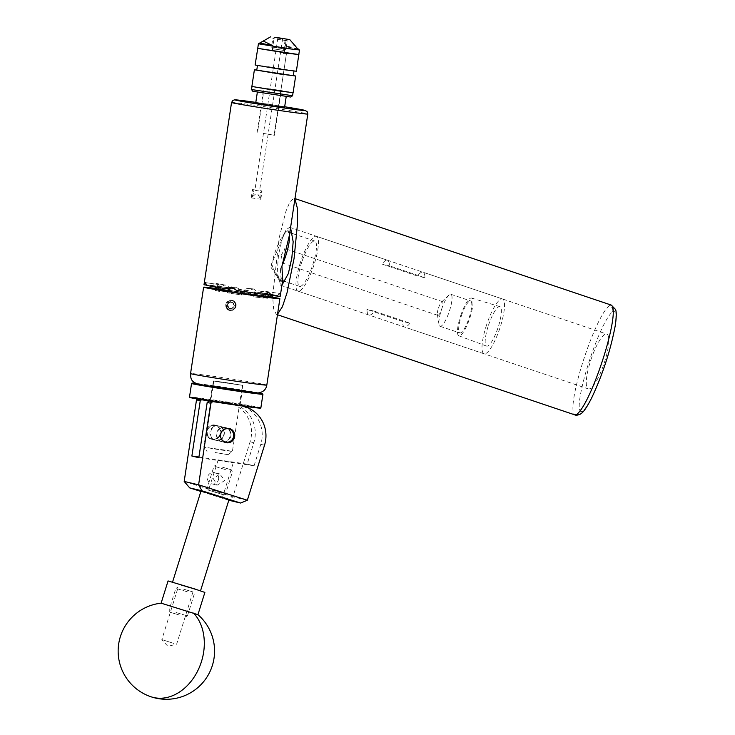 <?xml version="1.0" encoding="UTF-8"?>
<svg xmlns="http://www.w3.org/2000/svg" width="735" height="735" viewBox="0 0 735 735"><rect width="100%" height="100%" fill="white"/><g stroke="black" fill="none" stroke-linecap="round" stroke-linejoin="round"><path stroke-width="0.55" stroke-dasharray="3.67 2.76" d="M222.154 497.687L207.582 493.102L222.154 497.687M233.179 462.388L218.093 460.183L233.39 462.453L222.374 497.724L207.582 493.102L222.374 497.724L223.293 494.784L208.501 490.162L223.293 494.784M218.607 479.082A5.761 5.604 -76.6 0 1 211.735 483.878A5.761 5.604 -76.6 0 1 207.527 477.456A5.761 5.604 -76.6 0 1 214.399 472.66A5.761 5.604 -76.6 0 1 218.607 479.082M213.416 478.862L217.174 485.173L224.745 480.534L219.829 473.946L213.416 478.862M220.215 433.181A7.276 7.065 -76.6 0 1 211.542 439.236A7.276 7.065 -76.6 0 1 206.223 431.142A7.276 7.065 -76.6 0 1 214.905 425.078A7.276 7.065 -76.6 0 1 220.215 433.181M223.954 434.073A7.276 7.065 -76.6 0 1 215.281 440.127A7.276 7.065 -76.6 0 1 209.962 432.024A7.276 7.065 -76.6 0 1 218.644 425.969A7.276 7.065 -76.6 0 1 223.954 434.073M216.908 433.678A7.276 7.065 103.4 0 0 222.227 441.781A7.276 7.065 103.4 0 0 230.9 435.726A7.276 7.065 103.4 0 0 225.59 427.623A7.276 7.065 103.4 0 0 216.908 433.678M242.44 406.023A30.852 29.97 103.4 0 0 240.556 405.683L236.817 404.792A30.852 29.97 -76.6 0 1 239.334 405.279A30.852 29.97 -76.6 0 1 260.778 444.344L254.089 465.76L247.144 464.116L253.832 442.69A30.852 29.97 103.4 0 0 232.379 403.625A30.852 29.97 103.4 0 0 229.862 403.147L198.643 398.232L202.382 399.123L201.565 399.748M229.862 403.147L202.382 399.123M236.817 404.792L212.663 401.567M240.556 405.683L215.851 402.073M226.123 402.256A30.852 29.97 -76.6 0 1 228.64 402.734A30.852 29.97 -76.6 0 1 250.093 441.808L232.912 496.814L184.173 481.37M197.568 399.059L198.643 398.232M247.144 464.116L198.928 457.06M218.093 460.183L208.501 490.162M254.089 465.76L198.827 457.685M247.337 500.241L232.912 496.814L228.824 500.25M200.875 491.43L228.309 500.122M612.65 311.594C619.972 308.709 613.348 338.247 607.037 358C600.532 378.608 590.297 404.654 582.414 411.407C575.11 414.264 581.771 384.616 588.037 365.001C594.541 344.412 604.74 318.43 612.65 311.594A4.823 4.493 -123 0 0 609.379 305.613C601.138 312.283 590.196 339.267 583.131 361.207C576.203 382.659 569.423 411.765 574.926 414.898M590.876 359.911A28.922 6.826 108.6 0 1 606.77 334.085A28.922 6.826 108.6 0 1 604.207 363.072A28.922 6.826 108.6 0 1 588.312 388.898A28.922 6.826 108.6 0 1 590.876 359.911M290.582 227.905L289.719 227.326L286.044 229.77L282.552 237.433L278.519 254.733L277.214 272.253L280.651 285.299L281.918 285.226M272.694 295.562L279.208 237.57L286.016 211.028L290.049 201.601L293.963 198.257L294.965 198.928M277.527 314.212L276.277 314.341L273.595 308.737L272.703 297.17M174.011 643.483L161.838 639.569L174.011 643.483M191.247 588.276L179.074 584.371L191.247 588.276M161.14 603.169L197.935 614.662M168.067 580.935L204.872 592.428M258.821 392.913A35.703 0.726 8.6 0 0 242.734 390.147A35.703 0.726 8.6 0 0 195.877 383.394M191.569 383.44A36.088 0.726 -171.4 0 1 242.844 390.551A36.088 0.726 -171.4 0 1 262.928 394.236M189.841 397.442A35.703 0.726 -171.4 0 1 240.565 404.443A35.703 0.726 -171.4 0 1 260.438 408.118M260.879 407.787A36.088 0.726 8.6 0 0 240.795 404.085A36.088 0.726 8.6 0 0 189.511 396.992M220.766 387.768L242.247 390.735L219.388 387.014L212.351 386.215L220.766 387.768M218.607 402.063L240.088 405.031L217.229 401.31L210.192 400.511L218.607 402.063M218.828 436.581A6.79 6.597 -76.6 0 1 209.521 437.536A6.79 6.597 -76.6 0 1 208.712 428A6.79 6.597 -76.6 0 1 218.019 427.044A6.79 6.597 -76.6 0 1 218.828 436.581M208.519 427.779A7.175 6.964 103.4 0 0 212.204 439.291A7.175 6.964 103.4 0 0 219.205 436.847A7.175 6.964 103.4 0 0 215.52 425.335A7.175 6.964 103.4 0 0 208.519 427.779M222.668 430.489A6.79 6.597 103.4 0 0 220.904 437.904M224.634 442.204A7.175 6.964 -76.6 0 1 227.923 428.321M217.725 492.9L208.317 490.107L217.725 492.9M214.179 490.318L225.608 493.727L214.179 490.318M221.887 467.01L231.295 469.812L221.887 467.01M225.434 469.591L214.004 466.183L225.434 469.591M179.57 615.085L170.152 612.283L179.57 615.085M176.023 612.503L187.443 615.912L176.023 612.503M183.722 589.194L193.14 591.987L183.722 589.194M187.269 591.776L175.849 588.367L187.269 591.776M183.098 585.878L172.486 582.313L177.888 583.792L200.462 591.05L183.098 585.878M228.962 499.782L200.995 491.044M183.768 589.204L192.956 591.932L183.768 589.204M184.687 586.254L193.875 588.992L184.687 586.254M273.843 94.64L263.102 92.84L273.843 94.64M272.171 105.693L261.43 103.892L272.161 105.693M284.574 107.393L255.706 103.029M268.45 93.354L257.379 91.976L262.854 93.033L286.246 96.34L268.45 93.354M252.812 91.287L290.812 97.038M292.576 95.734L251.508 89.523M268.881 93.878L280.522 95.477L268.881 93.878M269.57 89.302L281.211 90.901L269.57 89.302M279.419 90.23L293.035 92.683L284.298 91.71L251.976 86.473L279.419 90.23M271.491 67.106L257.489 65.36L264.471 66.71L294.009 70.882L271.491 67.106M293.127 92.702L251.875 86.464M293.247 75.475L256.855 69.972M280.21 51.919L269.956 50.2L285.502 52.47L286.246 53.885L286.577 52.727L280.21 51.919M274.44 90.037L264.196 88.319L274.44 90.037M296.38 71.24L255.118 65.002M298.805 54.528L257.746 48.317M293.283 75.677L256.763 70.156M281.027 51.992L272.207 50.54L281.027 51.992M299.485 49.98L258.435 43.769M298.796 54.565L257.737 48.354M297.748 48.822L285.786 46.755L295.424 45.643M297.905 49.08L285.786 46.755M228.934 308.149L227.74 304.933L229.834 302.186A36.943 0.744 -171.4 0 1 231.497 302.434A36.943 0.744 -171.4 0 1 233.179 302.682L234.428 305.907L232.278 308.636A36.943 0.744 8.6 0 0 230.597 308.388A36.943 0.744 8.6 0 0 228.934 308.149L228.548 308.057A3.482 3.381 -76.6 0 1 229.449 302.103A3.482 3.381 -76.6 0 1 234.015 305.815A3.482 3.381 -76.6 0 1 228.548 308.057L227.326 304.832L229.449 302.103L232.793 302.59L234.015 305.815L231.892 308.544L228.548 308.057M230.827 300.091A5.246 5.099 -76.6 0 1 231.911 300.229C234.382 300.799 235.825 302.379 236.211 304.961L235.751 307.478L232.857 310.262L229.752 310.492L226.114 307.322L225.783 304.621C226.38 301.809 228.061 300.303 230.827 300.091L231.075 300.284A5.062 4.915 -76.6 0 1 232.453 310.005A5.062 4.915 -76.6 0 1 225.755 305.567L227.041 309.022A5.246 5.099 -76.6 0 0 229.485 310.427L227.041 309.022M229.458 310.427L233.114 309.913A5.246 5.099 -76.6 0 1 229.485 310.427M215.089 452.503L228.006 454.68L215.089 452.503M221.437 450.068L232.398 451.446L226.977 450.38L203.806 447.11L221.437 450.068M218.194 425.887C209.705 424.233 207.408 439.521 216.017 440.274C225.461 442.158 227.776 426.888 218.194 425.887L224.855 427.476C233.473 428.229 231.148 443.508 222.677 441.854L216.017 440.274M222.677 441.854C213.104 440.871 215.401 425.602 224.855 427.476M224.772 382.365L242.403 385.315L219.232 382.044L213.811 380.987L224.772 382.365M263.856 133.504L274.1 135.222L263.856 133.504M284.362 52.405A2.233 0.524 98.3 0 1 283.728 53.517L286.237 53.875L286.577 52.727L283.297 52.148L285.502 52.47M285.832 39.01L286.301 39.58L284.261 50.494L272.823 48.767L284.243 50.494L272.841 48.767L284.105 50.449L283.637 49.879L284.923 48.96L271.527 47.012L285.998 49.208L287.266 40.829L272.804 38.624L286.2 40.572L285.235 39.322L285.832 39.01L287.266 40.829M276.939 51.147L283.967 52.323L276.939 51.147M258.003 194.518L260.704 199.249L259.942 194.977L262.046 191.137L258.003 194.518M255.293 194.297L251.251 197.678L253.364 193.838L252.601 189.566L255.293 194.297M255.293 190.356L259.133 190.99L255.293 190.356M277.894 37.834L254.944 189.915L252.601 189.566M488.481 325.247A20.828 4.915 108.6 0 1 499.883 306.642A20.828 4.915 108.6 0 1 498.073 327.525A20.828 4.915 108.6 0 1 486.598 346.112A20.828 4.915 108.6 0 1 488.481 325.247M460.634 315.848A19.909 4.695 108.6 0 1 471.539 298.052A19.909 4.695 108.6 0 1 469.812 318.025A19.909 4.695 108.6 0 1 458.833 335.794A19.909 4.695 108.6 0 1 460.634 315.848M461.332 316.013A16.887 3.987 108.6 0 1 470.611 300.927A16.887 3.987 108.6 0 1 469.114 317.86A16.887 3.987 108.6 0 1 459.834 332.946A16.887 3.987 108.6 0 1 461.332 316.013M441.579 309.362A16.887 3.987 108.6 0 1 448.883 295.13A16.887 3.987 108.6 0 1 450.867 294.285A16.887 3.987 108.6 0 1 449.37 311.208A16.887 3.987 108.6 0 1 440.081 326.294A16.887 3.987 108.6 0 1 439.015 324.42A16.887 3.987 108.6 0 1 441.579 309.362M438.464 308.094A7.231 1.709 108.6 0 1 441.588 302.002A7.231 1.709 108.6 0 1 442.433 301.635A7.231 1.709 108.6 0 1 441.799 308.884A7.231 1.709 108.6 0 1 437.821 315.343A7.231 1.709 108.6 0 1 437.362 314.534A7.231 1.709 108.6 0 1 438.464 308.094M281.33 255.183L284.803 248.559L284.665 255.973L282.534 263.047L281.33 255.183M409.965 323.179A28.922 6.826 108.6 0 1 404.498 327.002A28.922 6.826 108.6 0 1 402.468 321.397L366.949 309.444A28.922 6.826 -71.4 0 0 368.988 315.049A28.922 6.826 -71.4 0 0 374.455 311.217L409.965 323.179L402.468 321.397M486.607 324.796A28.922 6.826 -71.4 0 0 484.043 353.792A28.922 6.826 -71.4 0 0 499.938 327.966A28.922 6.826 -71.4 0 0 502.501 298.98A28.922 6.826 -71.4 0 0 486.607 324.796M300.523 262.138A28.922 6.826 -71.4 0 0 297.96 291.133A28.922 6.826 -71.4 0 0 313.854 265.307A28.922 6.826 -71.4 0 0 316.417 236.312A28.922 6.826 -71.4 0 0 300.523 262.138M301.681 262.413A23.906 5.641 -71.4 0 0 299.558 286.384A23.906 5.641 -71.4 0 0 312.697 265.032A23.906 5.641 -71.4 0 0 314.819 241.062A23.906 5.641 -71.4 0 0 301.681 262.413M289.415 235.209A23.906 5.641 -71.4 0 0 287.826 231.975A23.906 5.641 -71.4 0 0 284.243 233.978A23.906 5.641 -71.4 0 0 274.688 253.327A23.906 5.641 -71.4 0 0 272.216 262.175A23.906 5.641 -71.4 0 0 271.5 265.804L279.916 279.769L281.321 278.299L280.77 267.999A23.906 5.641 -71.4 0 0 282.387 264.591M241.576 390.561L212.617 386.252L241.576 390.561M213.83 381.07L242.78 385.37L213.83 381.07M215.309 290.481L218.635 291.271A26.533 0.533 -171.4 0 1 216.007 290.738A26.533 0.533 -171.4 0 1 215.281 290.5A26.533 0.533 -171.4 0 1 215.309 290.481L215.53 288.965A26.533 0.533 -171.4 0 1 219.37 289.278A26.533 0.533 -171.4 0 1 229.274 290.582A26.533 0.533 -171.4 0 1 235.632 291.492A26.533 0.533 -171.4 0 1 242.403 292.502A26.533 0.533 -171.4 0 1 255.495 294.56A26.533 0.533 -171.4 0 1 264.784 296.168A26.533 0.533 -171.4 0 1 267.981 296.912L267.751 298.438A26.533 0.533 -171.4 0 1 267.724 298.456L264.398 297.657A26.533 0.533 -171.4 0 1 267.751 298.438M241.613 293.954A7.175 6.881 94.7 0 1 249.358 288.579L253.263 288.901L247.649 290.527L244.884 290.297A28.84 0.588 8.6 0 0 235.476 288.892A28.84 0.588 8.6 0 0 226.793 287.651L229.246 290.389A26.533 0.533 -171.4 0 1 235.659 291.308A26.533 0.533 -171.4 0 1 242.504 292.328L241.852 293.972A26.533 0.533 -171.4 0 1 255.541 296.131L241.852 293.972M263.764 133.485L274.486 135.277L263.764 133.485M288.074 230.845A25.064 5.917 -71.4 0 0 285.07 232.315L289.112 231.185L288.193 230.882A25.064 5.917 -71.4 0 0 288.074 230.845M247.649 290.527A38.56 0.781 8.6 0 0 233.234 288.359A38.56 0.781 8.6 0 0 220.096 286.494L216.31 283.499L225.755 285.134A7.175 5.191 -80.2 0 1 225.911 285.152A7.175 5.191 -80.2 0 1 229.908 292.245L218.966 290.784A26.533 0.533 -171.4 0 1 229.329 292.144L229.908 292.245M225.911 285.152L216.31 283.499A38.56 0.781 -171.4 0 0 216.2 283.48L212.213 285.456A38.56 0.781 8.6 0 0 203.999 284.702M231.883 300.22L231.911 300.229A5.246 5.099 -76.6 0 1 234.364 301.635L231.883 300.22L225.709 304.602L226.83 308.792L229.55 310.446L232.655 310.216L235.549 307.423L235.953 306.118C236.174 302.949 234.814 300.992 231.883 300.238L233.712 301.359L236.211 304.961M233.114 309.913C236.743 307.643 237.157 304.878 234.364 301.635M215.603 288.423A38.56 0.781 -171.4 0 1 268.064 296.352M280.77 267.999L280.393 269.433A25.064 5.917 -71.4 0 0 281.918 266.336M282.718 279.916L281.248 281.441L276.388 275.671L271.546 263.874L285.07 232.315M288.993 231.157L289.737 233.427A25.064 5.917 -71.4 0 0 288.193 230.882M271.546 263.874A25.064 5.917 -71.4 0 0 270.939 267.191L271.5 265.804M280.393 269.433L281.137 279.539L279.732 280.926L270.939 267.191M264.067 298.153A26.533 0.533 -171.4 0 1 253.704 296.793L264.067 298.153L264.131 296.609M241.181 294.956A26.533 0.533 -171.4 0 1 227.492 292.806L241.42 294.983L241.089 293.394M280.246 296.233A38.56 0.781 8.6 0 0 280.09 296.131L279.585 293.458L266.235 291.501A7.175 1.69 98.3 0 1 266.906 298.327M263.58 297.537A7.175 1.69 98.3 0 1 266.171 291.492A7.175 1.69 98.3 0 1 266.199 291.492L279.511 293.44A38.56 0.781 -171.4 0 1 279.585 293.458M266.171 291.492L279.511 293.44L277.554 295.534A38.56 0.781 8.6 0 0 258.058 292.162L253.41 288.928L249.505 288.607A7.175 6.881 94.7 0 1 255.302 296.113M248.871 288.524L253.263 288.901A38.56 0.781 -171.4 0 1 253.41 288.928M229.329 292.144L229.246 290.389M226.793 287.651L220.096 286.494M236.596 290.417L239.362 290.637A28.84 0.588 8.6 0 0 257.443 293.283L264.15 294.441M255.541 296.131L255.468 294.367A26.533 0.533 -171.4 0 1 264.848 295.985L264.398 297.657M277.554 295.534L268.082 294.147A28.84 0.588 8.6 0 0 255.293 291.933L258.058 292.162M264.435 294.165L263.828 294.395M268.192 295.498L268.348 294.423L280.09 296.131M263.718 294.046A26.533 0.533 8.6 0 0 268.358 294.441A26.533 0.533 8.6 0 0 268.348 294.423M206.691 285.4L216.163 286.788A28.84 0.588 8.6 0 0 228.952 289.002L216.163 286.788M212.213 285.456L220.528 286.898L218.966 290.784M220.528 286.898A26.533 0.533 8.6 0 0 215.888 286.503L215.897 286.521A26.533 0.533 8.6 0 0 215.897 286.521L206.645 285.171M205.396 282.608L218.745 284.555A7.175 1.69 -81.7 0 0 218.708 284.546A7.175 1.69 -81.7 0 0 216.935 287.256M216.393 289.25A7.175 1.69 -81.7 0 0 216.127 290.601M219.453 291.391A7.175 1.69 -81.7 0 0 218.782 284.564L205.432 282.617M231.571 287.137L235.476 287.449A7.175 6.881 -85.3 0 0 233.069 287.523M228.254 291.372A7.175 6.881 -85.3 0 0 227.731 292.824M241.42 294.983A7.175 6.881 -85.3 0 0 235.623 287.477L231.718 287.155M268.67 292.558L259.225 290.931A7.175 5.191 99.8 0 0 253.125 296.692M263.488 298.052A7.175 5.191 99.8 0 0 263.498 296.536M263.011 294.285A7.175 5.191 99.8 0 0 259.483 290.968A7.175 5.191 99.8 0 0 259.336 290.941L268.78 292.576M219.544 290.885A7.175 5.191 -80.2 0 1 225.645 285.116L216.2 283.48M257.443 293.283L256.524 293.375M253.704 296.793L254.218 295.314M227.492 292.806L227.997 291.336M267.724 298.456L267.972 296.931M264.848 295.985L268.082 294.147M255.293 291.933L255.468 294.367M242.504 292.328L244.884 290.297M218.708 289.728L218.635 291.271M424.986 277.793L389.476 265.84A28.922 6.826 -71.4 0 0 387.446 260.227A28.922 6.826 -71.4 0 0 381.979 264.058L417.489 276.02A28.922 6.826 108.6 0 1 422.956 272.189A28.922 6.826 108.6 0 1 424.986 277.793L417.489 276.02M374.455 311.217L366.949 309.444M389.476 265.84L381.979 264.058M283.637 49.879L285.235 39.322M286.2 40.572L284.923 48.96M285.998 49.208L284.105 50.449M282.653 38.56L259.574 190.585L261.917 190.935M286.246 53.885L283.728 53.517A2.233 0.524 98.3 0 1 283.719 53.508L283.572 53.48A2.233 0.524 98.3 0 1 283.297 52.148M231.075 300.284L229.697 300.587L226.095 304.161L225.755 305.567M235.531 303.647L235.356 307.313L232.673 309.894L228.98 309.839L226.408 307.166L226.426 303.436L229.697 300.587M233.712 301.359L235.421 303.592L235.264 307.285L232.572 309.876L228.888 309.821L226.316 307.147L226.095 304.161M253.832 442.69L250.093 441.808M264.517 445.235L260.778 444.344M580.576 413.961A4.823 4.493 57.3 0 0 582.414 411.407M611.272 305.098L609.379 305.613M266.814 385.094A38.56 0.781 8.6 0 0 265.758 384.745A38.56 0.781 8.6 0 0 224.267 377.873A38.56 0.781 8.6 0 0 190.558 373.564M199.121 384.35A29.308 0.597 -171.4 0 1 220.546 386.867A29.308 0.597 -171.4 0 1 255.477 392.591M261.963 103.267A35.473 0.717 8.6 0 0 255.808 102.376L284.665 106.74A35.473 0.717 8.6 0 0 261.963 103.267M231.553 102.496A38.56 0.781 -171.4 0 1 260.796 106.152A38.56 0.781 -171.4 0 1 307.809 114.026M286.09 53.848L283.572 53.48M217.174 485.173L211.735 483.878M215.281 440.127L211.542 439.236M225.967 442.663L222.227 441.781M242.522 406.032L239.334 405.279M232.379 403.625L228.64 402.734M229.329 428.505L225.59 427.623M218.644 425.969L214.905 425.078M219.829 473.946L214.399 472.66M289.719 227.326L606.77 334.085M294.092 198.294L295.011 198.597M276.277 314.341L277.453 314.736M280.651 285.299L588.312 388.898M192.956 591.932L176.63 644.191L167.846 646.331L161.838 639.579L178.155 587.311M240.088 405.031L242.247 390.735M210.192 400.511L212.351 386.215M212.204 439.291L224.837 442.286M215.52 425.335L228.144 428.33M208.317 490.107L207.206 487.976L214.004 466.192L216.136 465.071M170.152 612.283L169.041 610.16L175.849 588.367L177.971 587.256M187.443 615.902L194.251 594.119L193.14 591.987M223.477 494.839L225.599 493.727L232.407 471.934L231.295 469.812M185.321 617.023L187.443 615.912M274.486 135.277L281.211 90.901M257.094 132.649L263.791 88.264M280.816 90.837L286.577 52.718M264.196 88.319L257.48 132.704M284.335 52.378L286.338 39.111M272.207 50.54L274.21 37.283M228.006 454.68L232.398 451.446L242.403 385.315M286.512 53.196L274.1 135.222M284.491 50.329L283.967 52.323M272.566 50.596L272.841 48.767L271.537 47.012L272.804 38.624L274.559 37.329M251.379 197.89L260.704 199.249M471.539 298.052L499.883 306.642M450.867 294.285L470.611 300.927M441.588 302.002L448.883 295.13M442.433 301.635L284.803 248.559M484.043 353.792L404.498 327.002M368.988 315.049L297.96 291.133M299.558 286.384L285.134 281.523M282.608 280.669L279.916 279.769M242.78 385.37L241.98 390.698M215.52 288.984L215.281 290.5M281.137 279.539L281.321 278.299M259.483 290.968L268.927 292.594M231.084 287.073L234.989 287.394M205.359 282.598L218.708 284.546M281.248 281.441L279.732 280.926M257.406 293.274L239.38 290.637M213.426 380.932L212.617 386.252M314.819 241.062L292.631 233.592M289.866 232.664L287.826 231.975M502.501 298.98L422.956 272.189M387.446 260.227L316.417 236.312M437.821 315.343L282.534 263.047M437.362 314.534L439.015 324.42M440.081 326.294L459.834 332.946M458.833 335.794L486.598 346.112M251.251 197.678L252.463 189.685M213.811 380.987L203.806 447.11L207.049 451.501M260.833 199.13L262.046 191.137"/><path stroke-width="1.1" d="M234.649 436.608A7.276 7.065 -76.6 0 1 225.967 442.663A7.276 7.065 -76.6 0 1 220.656 434.569A7.276 7.065 -76.6 0 1 229.329 428.505A7.276 7.065 -76.6 0 1 234.649 436.608M212.663 401.567L210.927 403.294L198.606 484.797L247.337 500.241L264.517 445.235A30.852 29.97 103.4 0 0 243.074 406.161A30.852 29.97 103.4 0 0 242.44 406.023M215.851 402.073L213.076 401.659M228.824 500.25L240.602 503.043L201.996 490.815L198.588 484.852L184.182 481.434L196.502 399.868L197.568 399.059M201.565 399.748L200.242 400.759L191.881 456.031L198.827 457.685L207.187 402.412L209.052 400.988M198.928 457.06L191.881 456.031M210.927 403.294L207.187 402.412M200.242 400.759L196.502 399.868M201.996 490.815L189.694 487.893L200.875 491.43M240.602 503.043L247.337 500.241M184.182 481.434L189.694 487.893M281.918 285.226L288.35 273.558L291.85 257.893L293.164 241.723L290.582 227.905M294.965 198.928L297.335 208.124L297.556 223.229L294.073 258.426L287.036 292.787L282.415 306.743L277.527 314.212M272.703 297.17L272.694 295.562M197.926 614.671L161.14 603.169A48.198 48.198 0 0 0 151.079 696.798A48.198 48.198 0 0 0 197.917 614.653M197.935 614.662L204.872 592.428L194.26 588.799L168.067 580.935L161.121 603.169M195.877 383.394A35.703 0.726 8.6 0 0 192 383.119A35.703 0.726 8.6 0 0 211.873 386.794A35.703 0.726 8.6 0 0 262.597 393.795A35.703 0.726 8.6 0 0 258.821 392.913M260.87 407.796A36.088 0.726 8.6 0 0 260.879 407.787L260.438 408.118A35.703 0.726 -171.4 0 1 209.705 401.089A35.703 0.726 -171.4 0 1 189.841 397.442L189.511 397.01A36.088 0.726 8.6 0 0 189.511 397.01A36.088 0.726 8.6 0 0 209.594 400.694A36.088 0.726 8.6 0 0 260.87 407.796L262.928 394.254A36.088 0.726 -171.4 0 1 262.928 394.254A36.088 0.726 -171.4 0 1 211.643 387.161A36.088 0.726 -171.4 0 1 191.559 383.459A36.088 0.726 -171.4 0 1 191.569 383.44L192 383.119M220.904 437.904A6.79 6.597 103.4 0 0 232.15 439.75A6.79 6.597 103.4 0 0 222.668 430.489M227.923 428.321A7.175 6.964 -76.6 0 1 232.352 439.971A7.175 6.964 -76.6 0 1 224.634 442.204M172.55 582.111L200.995 491.044L218.359 496.217L228.962 499.782L200.526 590.848M257.342 92.224L255.706 103.029L273.503 106.005L284.574 107.393L286.209 96.588M290.812 97.038L252.812 91.287L251.517 89.532L292.576 95.734L290.812 97.038M256.855 69.972L254.393 69.807L251.875 86.464L277.306 90.727L293.127 92.702L295.654 76.045L293.247 75.475M254.393 69.807L295.654 76.045M257.746 48.317L255.118 65.002L280.559 69.265L296.38 71.24L298.805 54.528M257.645 48.345L298.897 54.583M257.489 65.36L256.763 70.156L279.282 73.932L293.283 75.677L294.009 70.882M283.03 38.725L274.21 37.283L283.03 38.725M272.474 45.506L263.222 41.041L259.519 43.154L272.474 45.506L260.282 43.172M275.937 37.366L289.801 39.635L275.937 37.366M259.519 43.154L258.426 43.778L288.304 48.675L299.494 49.989L297.748 48.822M258.426 43.778L257.737 48.354L287.606 53.251L298.796 54.565L299.494 49.989M289.801 39.635L297.905 49.08L298.64 49.07M279.723 38.064L282.653 38.56L279.723 38.064M281.606 38.514L274.559 37.329L281.606 38.514M282.387 264.591A23.906 5.641 -71.4 0 0 285.704 255.945A23.906 5.641 -71.4 0 0 289.415 235.209L281.918 266.336L282.718 279.916L280.246 296.233A38.56 0.781 8.6 0 1 272.033 295.479L264.435 294.165M263.718 294.046L264.131 296.609A26.533 0.533 -171.4 0 1 254.218 295.314L254.31 295.13A26.533 0.533 -171.4 0 1 241.052 293.191L241.089 293.394A26.533 0.533 -171.4 0 1 227.997 291.336L228.089 291.152A26.533 0.533 -171.4 0 1 218.708 289.526L218.708 289.728A26.533 0.533 -171.4 0 1 216.237 289.213A26.533 0.533 -171.4 0 1 215.52 288.984A26.533 0.533 -171.4 0 1 215.53 288.965L215.75 287.403M289.415 235.209L307.809 114.026A38.56 0.781 -171.4 0 1 278.565 110.369A38.56 0.781 -171.4 0 1 231.553 102.496L203.999 284.702A38.56 0.781 8.6 0 0 204.155 284.803L205.396 282.608A38.56 0.781 -171.4 0 0 205.432 282.617L206.691 285.4A38.56 0.781 8.6 0 0 226.187 288.772L231.571 287.137A38.56 0.781 -171.4 0 0 231.718 287.155L236.596 290.417A38.56 0.781 8.6 0 0 251.012 292.576A38.56 0.781 8.6 0 0 264.15 294.441L268.67 292.558A38.56 0.781 -171.4 0 0 268.78 292.576L268.927 292.594M231.084 287.073L231.571 287.137M268.064 296.352A38.56 0.781 -171.4 0 1 278.822 298.364A38.56 0.781 -171.4 0 1 279.879 298.713A38.56 0.781 -171.4 0 1 246.161 294.395A38.56 0.781 -171.4 0 1 204.67 287.523A38.56 0.781 -171.4 0 1 203.623 287.183A38.56 0.781 -171.4 0 1 215.603 288.423M268.78 292.576L272.033 295.479M254.218 295.314A26.533 0.533 -171.4 0 1 241.089 293.394M267.981 296.912A26.533 0.533 -171.4 0 1 267.972 296.931A26.533 0.533 -171.4 0 1 264.131 296.609M267.972 296.931L268.293 294.836M227.997 291.336A26.533 0.533 -171.4 0 1 218.708 289.728M228.089 291.152L228.971 289.002L226.187 288.772M206.645 285.171L204.155 284.803M216.935 287.256A7.175 1.69 -81.7 0 0 216.393 289.25M233.069 287.523A7.175 6.881 -85.3 0 0 228.254 291.372M263.498 296.536A7.175 5.191 99.8 0 0 263.011 294.285M256.524 293.375L254.31 295.13M241.052 293.191L240.115 291.244M218.708 289.526L217.826 287.679M576.8 414.393C585.014 407.815 595.984 380.813 603.049 358.845C610.013 337.255 616.775 308.305 611.272 305.098L615.498 309.426C616.105 310.583 616.959 314.488 615.223 325.78C610.61 350.154 602.819 374.06 591.868 397.497C586.181 408.816 582.772 412.813 580.576 413.961C577.903 415.247 575.974 415.541 574.798 414.862L576.8 414.393A4.823 4.493 57.3 0 0 580.576 413.961M151.989 697.083A48.198 36.631 -71.5 0 0 201.491 661.5A48.198 36.631 -71.5 0 0 193.581 613.091M190.558 373.564A38.56 0.781 8.6 0 0 191.605 373.904A38.56 0.781 8.6 0 0 233.096 380.776A38.56 0.781 8.6 0 0 266.814 385.094C266.033 389.725 262.983 392.361 257.663 392.995L227.078 389.045L198.367 384.212C190.383 381.603 190.778 378.029 190.558 373.564L203.623 287.183M231.553 102.496L232.876 100.392L234.777 99.822L255.808 102.376A35.473 0.717 8.6 0 0 236.936 100.419A35.473 0.717 8.6 0 0 278.317 107.154A35.473 0.717 8.6 0 0 305.053 110.553A35.473 0.717 8.6 0 0 284.665 106.75L304.933 110.351L307.156 111.619L307.809 114.026M255.477 392.591A29.308 0.597 -171.4 0 1 234.052 390.074A29.308 0.597 -171.4 0 1 199.121 384.35M243.074 406.161L242.522 406.032M295.011 198.597L611.401 305.135M277.453 314.736L574.798 414.862M189.511 396.992L191.559 383.459M224.837 442.286L225.351 442.415M228.144 428.33L228.668 428.459M293.026 92.729L292.576 95.734M251.967 86.519L251.508 89.523M270.746 36.75L263.295 41.004M285.134 281.523L282.608 280.669M279.879 298.713L266.814 385.094M292.631 233.592L289.866 232.664"/></g></svg>
